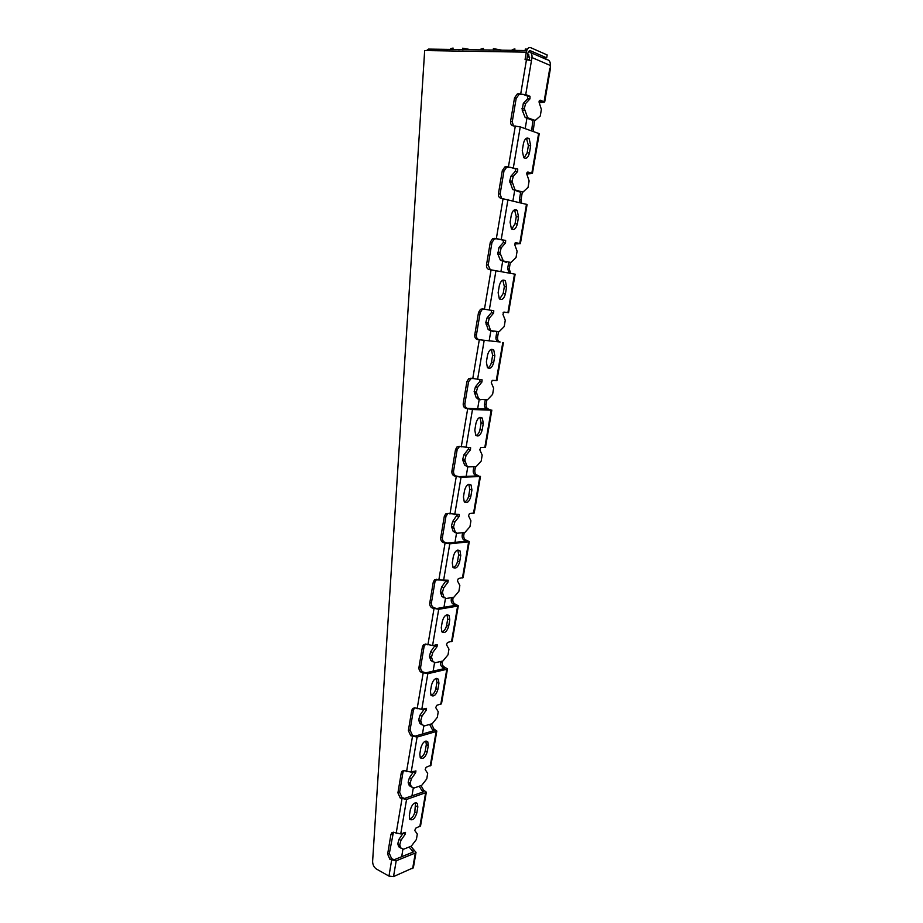 <?xml version="1.0" encoding="UTF-8"?>
<svg xmlns="http://www.w3.org/2000/svg" width="923" height="923" viewBox="0 0 923 923"><rect width="100%" height="100%" fill="white"/><g stroke="black" fill="none" stroke-linecap="round" stroke-linejoin="round"><path stroke-width="1.38" d="M410.943 846.403L416.019 852.379L415.304 853.025L396.198 860.79L389.944 859.371L387.637 854.11L390.902 834.6L391.721 832.858L394.467 832.511L400.732 833.919L405.52 832.431L405.22 834.161L400.951 840.368L399.74 844.833L400.732 847.856L403.455 849.264L411.323 846.137L416.4 839.48L417.311 834.046L414.773 830.492L415.696 828.196L420.565 825.866M421.119 785.773L423.507 789.984L426.334 792.176L425.63 792.753L406.57 799.433L400.259 798.049L397.917 792.834L401.24 773.013L402.14 771.143L404.851 770.751L411.185 772.124L415.938 770.901L415.65 772.678L411.381 778.77L410.158 783.281L411.254 786.638L413.839 788.08L421.684 785.404L426.772 778.908L427.684 773.359L425.18 769.563L426.114 767.267L430.949 765.271M431.56 724.094L433.937 729.02L436.821 731.028L436.129 731.524L417.104 737.085L410.747 735.723L408.37 730.555L411.739 710.422L412.731 708.414L415.408 707.976L421.799 709.326L426.53 708.368L426.253 710.202L421.973 716.179L420.738 720.725L421.961 724.451L424.384 725.916L432.218 723.701L437.317 717.367L438.24 711.737L435.76 707.664L436.694 705.368L441.506 703.707M442.255 661.364L442.14 662.103C441.932 664.445 442.728 666.106 444.528 667.087L447.482 668.898L446.79 669.313L427.822 673.709L421.396 672.382C419.584 671.379 418.777 669.671 418.984 667.271L422.422 646.804L423.519 644.646L426.138 644.185L432.587 645.5L437.283 644.819L437.017 646.711L432.737 652.549L431.491 657.141L432.852 661.283L435.114 662.737L442.925 660.995L448.013 654.845L448.959 649.123L446.501 644.75L447.436 642.466L452.235 641.15M453.135 597.608L452.858 599.223C452.651 601.6 453.47 603.238 455.293 604.161L458.304 605.765L457.623 606.099L438.713 609.295L432.229 608.003C430.383 607.057 429.564 605.373 429.772 602.95L433.268 582.136L434.491 579.817L448.22 580.209L447.967 582.171L443.686 587.882L442.429 592.508L443.94 597.1L446.017 598.519L453.804 597.273L458.893 591.308L459.85 585.482L457.416 580.821L458.362 578.536L463.138 577.59M464.2 532.802L463.761 535.34C463.554 537.74 464.373 539.367 466.23 540.209L469.299 541.605L468.63 541.859L449.778 543.809L443.236 542.551C441.367 541.686 440.536 540.013 440.744 537.555L444.298 516.407L445.671 513.903L448.14 513.419L459.331 514.538L459.1 516.568L454.808 522.13L453.539 526.814L455.224 531.89L457.093 533.24L464.857 532.513L469.957 526.733L470.926 520.814L468.515 515.842L469.472 513.557L474.214 512.992M475.437 466.934L474.849 470.395C474.63 472.83 475.46 474.445 477.341 475.218L479.822 476.556L461.039 477.237L454.428 476.014C452.524 475.218 451.682 473.568 451.901 471.076L455.512 449.57L457.058 446.87L459.412 446.386L470.626 447.747L470.418 449.87L466.115 455.281L464.834 460.012L466.726 465.63L468.365 466.876L476.095 466.68L481.195 461.096L482.187 455.074L479.798 449.789L480.756 447.505L485.463 447.32M486.859 399.959L486.109 404.401C485.89 406.858 486.733 408.451 488.648 409.154L491.198 410.17L472.484 409.524L465.815 408.347C463.877 407.62 463.023 406.005 463.242 403.478L466.911 381.603L468.653 378.684L470.88 378.211L482.106 379.838L481.921 382.041L477.618 387.302L476.326 392.079L478.426 398.286L479.81 399.394L487.529 399.751L492.617 394.363L493.632 388.237L491.267 382.641L492.236 380.345L496.909 380.576M498.489 331.865L497.555 337.299C497.335 339.802 498.189 341.36 500.139 341.995L477.387 339.526C475.426 338.879 474.56 337.287 474.78 334.726L478.518 312.47L480.479 309.309L482.544 308.882L493.782 310.774L493.62 313.059L489.317 318.17L488.013 322.981L490.344 329.846L491.463 330.769L499.147 331.692L504.235 326.523L505.262 320.281L502.931 314.351L503.9 312.066L508.55 312.712L515.149 274.189L489.155 269.528C487.171 268.974 486.283 267.393 486.513 264.797L490.309 242.161L492.547 238.745L496.343 238.607L505.654 240.511L505.527 242.887L501.224 247.849L499.908 252.706L503.312 260.978L510.961 262.478L516.049 257.529L517.099 251.183L514.803 244.907L515.761 242.622L520.387 243.672L514.711 243.984M504.212 312.112L503.15 312.551M510.304 262.605L509.196 269.089L510.881 273.393M522.326 192.169L521.034 199.714L521.645 202.991M514.78 189.919L522.972 192.088L528.06 187.357L529.121 180.908L526.86 174.274L527.841 171.99L532.421 173.466L526.802 174.009M534.544 120.509L533.182 131.378M539.251 133.673L520.26 126.878L513.326 125.874C511.261 125.482 510.361 123.947 510.592 121.282L514.526 97.85L517.399 93.858L525.729 94.584L530.01 96.292L529.952 98.888L525.649 103.503L524.31 108.464L527.621 117.74L535.202 120.475L540.29 115.986L541.363 109.422L539.136 102.418L540.117 100.145L544.674 102.061L539.24 102.753M520.387 243.672L527.102 204.502L501.143 198.318C499.112 197.845 498.212 196.287 498.455 193.657L502.308 170.628L504.846 166.936L506.473 166.602L517.734 169.024L517.63 171.516L513.326 176.293L512 181.208L514.872 189.527L512.588 189.307L519.407 191.972M528.371 51.55C531.106 52.011 532.306 54.019 531.983 57.572L531.475 60.549L525.06 59.58L526.318 52.15L424.672 50.546L372.615 861.263C372.661 864.747 373.953 867.343 376.492 869.062L388.964 876.1L393.521 876.585L413.389 867.724M550.362 68.856L550.281 65.452C550.604 61.91 549.381 59.937 546.601 59.534L530.76 52.634M527.171 172.278L529.652 173.039L526.871 172.889M539.297 100.619L541.87 101.645L539.044 101.634M532.906 120.405L531.613 130.835M520.664 192.18L519.453 199.287L520.064 202.575M515.334 242.726L517.641 243.234L515.115 242.934M508.642 262.732L507.615 268.789L509.288 273.093M496.816 332.107L495.963 337.126C495.743 339.618 496.597 341.187 498.547 341.822L479.049 339.71C477.087 339.064 476.222 337.472 476.441 334.911L480.179 312.701L482.141 309.551L483.64 309.078M485.198 400.305L484.506 404.332C484.287 406.801 485.14 408.393 487.056 409.097L467.476 408.404C465.55 407.689 464.696 406.062 464.915 403.536L468.584 381.707L471.388 378.326M473.764 467.384L473.245 470.453C473.026 472.888 473.857 474.491 475.749 475.276L477.699 475.956L458.893 476.614L456.1 475.956C454.208 475.16 453.366 473.511 453.574 471.03L457.185 449.559L459.562 446.42M462.515 533.367L462.158 535.49C461.95 537.901 462.769 539.528 464.627 540.382L466.542 541.166L447.667 543.116L444.921 542.389C443.04 541.513 442.209 539.851 442.429 537.394L445.971 516.28L448.013 513.384M451.462 598.266L451.255 599.489C451.035 601.865 451.855 603.515 453.678 604.427L455.558 605.338L436.625 608.511L433.914 607.726C432.068 606.78 431.249 605.096 431.456 602.673L434.952 581.905L436.694 579.24M440.571 662.126L440.513 662.46C440.306 664.814 441.113 666.475 442.913 667.456L444.759 668.471L425.768 672.855L423.092 672.002C421.269 670.986 420.461 669.29 420.669 666.891L424.107 646.458L425.572 644.023M429.899 724.936L432.31 729.493L434.122 730.612L415.085 736.15L412.443 735.239L410.054 730.081L413.435 709.972L414.669 707.768M419.515 786.684L421.88 790.55L423.657 791.772L404.574 798.43L401.955 797.46L399.613 792.246L402.936 772.459L403.951 770.486M409.374 847.395L413.354 851.975L394.236 859.717L391.64 858.69L389.333 853.429L393.44 832.188L391.721 832.858M401.713 856.682L402.901 849.241M411.958 795.845L413.296 788.023M422.457 734.004L423.842 725.813M433.118 671.159L434.571 662.587M443.963 607.288L445.474 598.335M454.97 542.366L456.55 533.067M466.173 476.36L467.799 466.773M477.56 409.258L479.21 399.509M489.132 341.014L490.817 331.115M500.924 271.547L502.62 261.544M512.946 200.683L514.63 190.784M525.175 128.597L526.848 118.79M501.674 198.376L500.104 194.095L503.958 171.113L506.496 167.421L510.084 167.259L515.426 168.828L515.334 171.309L511.03 176.085L509.704 180.989L512.588 189.307M526.479 138.208L528.383 145.592L527.16 152.757L524.114 157.925M490.298 269.701L488.175 265.109L491.971 242.518L494.197 239.103L496.055 238.711L503.393 240.211L503.266 242.587L498.962 247.537L497.832 253.963L500.243 259.94L506.335 262.409M514.549 209.798L516.269 216.686L515.069 223.724L511.769 229.089M491.486 310.313L491.394 312.655L487.102 317.766L485.798 322.577L488.129 329.43L493.459 331.68M502.827 280.165L504.35 286.58L503.173 293.502L499.62 299.052M480.041 379.538L479.729 381.545L475.437 386.806L474.145 391.571L476.245 397.778L480.802 399.832M491.301 349.356L492.64 355.309L491.486 362.116C490.84 365.162 489.582 367.066 487.679 367.839M468.653 447.574L468.261 449.293L463.957 454.704L462.688 459.412L464.569 465.03L468.376 466.876L466.219 466.277M479.96 417.369L481.125 422.884L479.983 429.587C479.302 432.76 477.952 434.733 475.945 435.494M457.404 514.457L452.685 521.46L451.416 526.133L453.112 531.21L455.212 532.629M468.815 484.263L469.795 489.363L468.676 495.951C467.949 499.251 466.519 501.281 464.396 502.031M446.305 580.232L441.586 587.132L440.34 591.758L441.863 596.339L443.928 597.758M457.831 550.05L458.662 554.746L457.554 561.23C456.781 564.657 455.281 566.745 453.055 567.495M435.368 644.935L430.683 651.719L429.437 656.299L430.799 660.441L433.06 661.895M449.109 615.56L447.032 614.776L447.701 619.079L446.605 625.448C445.786 628.99 444.228 631.136 441.909 631.897L441.263 627.628L442.359 621.202C444.067 615.733 446.317 613.853 449.109 615.56L449.755 619.852L448.67 626.244C446.963 631.713 444.713 633.593 441.909 631.886M424.568 708.587L419.942 715.267L418.707 719.802L419.942 723.528L422.365 724.993M436.371 678.417L436.914 682.362L435.841 688.639C434.975 692.285 433.349 694.488 430.96 695.261M413.908 771.236L409.374 777.789L408.162 782.289L409.27 785.646L411.612 787.077M425.884 741.042L426.299 744.653L425.249 750.826C424.338 754.553 422.653 756.825 420.184 757.633M403.374 832.904L398.99 839.319L397.778 843.772L398.771 846.795L400.986 848.179M415.546 802.675L414.819 812.032C413.873 815.84 412.143 818.17 409.604 819.013M527.668 54.515L529.617 57.526L529.214 59.914M513.488 125.886L512.242 121.859L516.165 98.473L519.038 94.481L523.387 94.481L527.679 96.188L527.621 98.796L523.318 103.388L522.153 110.045L525.152 117.475L532.675 120.359M500.566 51.746L500.67 51.123M526.814 59.614L529.26 59.672M529.664 57.238L527.275 56.845M522.256 150.599L523.479 143.365C524.714 138.658 526.618 137.1 529.191 138.692L530.679 145.753L529.456 152.93C528.221 157.648 526.306 159.206 523.722 157.591L522.256 150.599M517.33 224.001C516.015 228.846 514.042 230.427 511.4 228.766L510.084 222.258L511.296 215.151C512.6 210.317 514.572 208.725 517.192 210.375L518.53 216.951L517.33 224.001L515.069 223.724M498.132 292.695L499.308 285.703C500.693 280.754 502.723 279.127 505.389 280.823L506.589 286.938L505.4 293.872C504.016 298.833 501.985 300.46 499.297 298.752L498.132 292.695M486.375 361.943L487.54 355.078C488.982 350.002 491.071 348.329 493.77 350.059L494.843 355.747L493.678 362.566C492.224 367.642 490.136 369.315 487.413 367.573L486.375 361.943M474.814 430.037L475.956 423.276C477.479 418.096 479.602 416.388 482.348 418.119L483.283 423.426L482.141 430.13C480.629 435.31 478.495 437.029 475.737 435.275L474.814 430.037M470.799 496.574C469.219 501.858 467.038 503.623 464.269 501.881L463.438 496.989L464.569 490.344C466.15 485.071 468.33 483.306 471.088 485.048L471.93 489.986L470.799 496.574L468.676 495.951M452.258 562.857L453.366 556.315C455.016 550.939 457.231 549.116 460.012 550.846L460.75 555.45L459.642 561.934C458.004 567.31 455.777 569.145 452.985 567.414L452.258 562.857M437.871 689.504C436.106 695.065 433.822 697.003 431.006 695.342L430.441 691.362L431.514 685.039C433.291 679.478 435.575 677.54 438.367 679.201L438.944 683.228L437.871 689.504L435.841 688.639M427.245 751.772C425.422 757.402 423.103 759.41 420.3 757.795L419.792 754.079L420.853 747.849C422.676 742.207 424.995 740.2 427.787 741.827L428.295 745.588L427.245 751.772L425.249 750.826M416.792 813.036C414.912 818.759 412.569 820.835 409.766 819.278L409.316 815.782L410.366 809.656C412.235 803.945 414.577 801.868 417.369 803.425L417.831 806.956L416.792 813.036L414.819 812.032M526.802 59.626L527.944 52.865L530.079 50.603L546.681 57.861L542.597 57.791M432.506 50.673L428.503 49.092L426.518 50.58M534.763 54.376L531.429 52.923M495.236 51.665L492.928 51.503M464.477 51.18L462.238 51.019M526.318 52.15C527.125 48.631 528.544 47.119 530.575 47.627L547.177 54.953L546.681 57.861M527.356 49.184L525.325 49.057L525.083 50.523M514.688 50.373L514.93 48.919L512.265 49.542L512.138 50.338M501.962 50.188L493.401 48.619L493.17 50.05M483.167 49.9L483.41 48.481L480.929 49.069L480.791 49.865M488.844 51.434L490.771 51.561M471.122 49.727L462.7 48.192L462.469 49.6M452.858 49.461L453.078 48.054L450.759 48.607L450.632 49.427M458.673 50.961L460.531 51.111M538.651 133.293L531.821 173.189M526.491 204.271L519.764 243.499M514.526 274.062L507.915 312.632M502.77 342.687L496.262 380.622M491.198 410.17L484.806 447.482M479.822 476.556L473.534 513.257M468.63 541.859L462.446 577.96M457.623 606.099L451.532 641.623M446.79 669.313L440.802 704.272M436.129 731.524L430.233 765.928M425.63 792.753L419.827 826.627M415.304 853.025L412.65 868.543M549.785 68.36L544.074 101.668M527.414 172.878L528.983 173.351M527.771 54.515L529.006 55.045M531.983 57.572L550.281 65.452M520.26 126.878L513.373 167.64M508.008 199.38L501.235 239.438M495.963 270.635L489.305 310.001M484.125 340.668L477.583 379.376M472.484 409.524L466.046 447.586M461.039 477.237L454.704 514.653M449.778 543.809L443.559 580.613M438.713 609.295L432.587 645.5M427.822 673.709L421.799 709.326M417.104 737.085L411.185 772.124M406.57 799.433L400.732 833.919M396.198 860.79L393.521 876.585M531.475 60.549L525.729 94.584M526.491 59.614L520.757 93.673M515.311 125.99L508.446 166.775M503.093 198.526L496.343 238.607M491.082 269.828L484.448 309.217M479.279 339.906L472.761 378.626M467.673 408.797L461.258 446.87M456.262 476.545L449.963 513.984M445.048 543.151L438.84 579.979M434.006 608.672L427.903 644.9M423.149 673.121L417.15 708.76M412.466 736.531L406.57 771.582M401.966 798.914L396.152 833.411M391.617 860.294L388.964 876.1M529.814 96.165L527.483 96.061M529.952 98.888L527.621 98.796M525.649 103.503L523.318 103.388M524.31 108.464L521.98 108.349M524.483 110.16L522.153 110.045M527.621 117.74L525.302 117.613M539.586 101.599L541.155 102.199M531.498 128.62L533.067 129.162M428.503 49.092L526.721 50.546M529.317 50.592L530.079 50.603M391.64 858.69L389.944 859.371M411.612 850.648L413.239 849.991M399.971 845.941L398.009 844.88M399.74 844.833L397.778 843.772M400.951 840.368L398.99 839.319M405.22 834.161L403.247 833.111M392.61 833.965L390.902 834.6M389.333 853.429L387.637 854.11M401.955 797.46L400.259 798.049M421.88 790.55L423.507 789.984M410.377 784.435L408.381 783.442M410.158 783.281L408.162 782.289M411.381 778.77L409.374 777.789M415.65 772.678L413.654 771.709M402.936 772.459L401.24 773.013M399.613 792.246L397.917 792.834M412.443 735.239L410.747 735.723M432.31 729.493L433.937 729.02M420.957 721.924L418.927 721.001M420.738 720.725L418.707 719.802M421.973 716.179L419.942 715.267M426.253 710.202L424.222 709.302M413.435 709.972L411.739 710.422M410.054 730.081L408.37 730.555M423.092 672.002L421.396 672.382M442.913 667.456L444.528 667.087M440.513 662.46L442.14 662.103M431.71 658.387L429.656 657.545M431.491 657.141L429.437 656.299M432.737 652.549L430.683 651.719M437.017 646.711L434.964 645.892M424.107 646.458L422.422 646.804M420.669 666.891L418.984 667.271M433.914 607.726L432.229 608.003M453.678 604.427L455.293 604.161M451.255 599.489L452.858 599.223M442.636 593.812L440.548 593.051M442.429 592.508L440.34 591.758M443.686 587.882L441.586 587.132M447.967 582.171L445.878 581.432M434.952 581.905L433.268 582.136M431.456 602.673L429.772 602.95M444.921 542.389L443.236 542.551M464.627 540.382L466.23 540.209M462.158 535.49L463.761 535.34M457.093 533.24L454.981 532.559M453.747 528.164L451.624 527.483M453.539 526.814L451.416 526.133M454.808 522.13L452.685 521.46M459.1 516.568L456.977 515.911M445.971 516.28L444.298 516.407M442.429 537.394L440.744 537.555M456.1 475.956L454.428 476.014M475.749 475.276L477.341 475.218M473.245 470.453L474.849 470.395M465.042 461.419L462.885 460.819M464.834 460.012L462.688 459.412M466.115 455.281L463.957 454.704M470.418 449.87L468.261 449.293M457.185 449.559L455.512 449.57M453.574 471.03L451.901 471.076M467.476 408.404L465.815 408.347M487.056 409.097L488.648 409.154M484.506 404.332L486.109 404.401M479.81 399.394L477.629 398.886M476.522 393.533L474.341 393.036M476.326 392.079L474.145 391.571M477.618 387.302L475.437 386.806M481.921 382.041L479.729 381.545M468.584 381.707L466.911 381.603M464.915 403.536L463.242 403.478M479.049 339.71L477.387 339.526M498.547 341.822L500.139 341.995M495.963 337.126L497.555 337.299M491.463 330.769L489.248 330.353M488.209 324.504L485.983 324.088M488.013 322.981L485.798 322.577M489.317 318.17L487.102 317.766M493.62 313.059L491.394 312.655M480.179 312.701L478.518 312.47M476.441 334.911L474.78 334.726M507.615 268.789L509.196 269.089M515.438 242.957L517.018 243.303M503.312 260.978L501.062 260.644M500.093 254.287L497.832 253.963M499.908 252.706L497.647 252.394M501.224 247.849L498.962 247.537M505.527 242.887L503.266 242.587M505.366 240.338L503.104 240.038M496.055 238.711L494.405 238.353M491.971 242.518L490.309 242.161M488.175 265.109L486.513 264.797M519.453 199.287L521.034 199.714M500.104 194.095L498.455 193.657M503.958 171.113L502.308 170.628M508.123 167.098L506.473 166.602M517.491 168.874L515.184 168.678M517.63 171.516L515.334 171.309M513.326 176.293L511.03 176.085M512 181.208L509.704 180.989M512.184 182.846L509.888 182.627M515.369 189.976L513.073 189.746M512.242 121.859L510.592 121.282M516.165 98.473L514.526 97.85M520.387 94.215L518.761 93.592M530.679 145.753L528.383 145.592M529.456 152.93L527.16 152.757M518.53 216.951L516.269 216.686M506.589 286.938L504.35 286.58M505.4 293.872L503.173 293.502M494.843 355.747L492.64 355.309M493.678 362.566L491.486 362.116M483.283 423.426L481.125 422.884M482.141 430.13L479.983 429.587M471.93 489.986L469.795 489.363M460.75 555.45L458.662 554.746M459.642 561.934L457.554 561.23M449.755 619.852L447.701 619.079M448.67 626.244L446.605 625.448M438.944 683.228L436.914 682.362M428.295 745.588L426.299 744.653M417.831 806.956L415.846 805.952M532.421 173.466L539.251 133.627M496.909 380.599L503.404 342.721M485.463 447.367L491.844 410.112M474.203 513.05L480.479 476.395M463.115 577.66L469.299 541.605M452.212 641.243L458.304 605.765M441.494 703.811L447.482 668.898M430.926 765.398L436.821 731.028M420.542 826.004L426.334 792.176M413.354 867.874L416.019 852.379M544.674 102.061L550.373 68.798M527.368 173.662L526.768 173.489M530.01 96.292L527.679 96.188M525.152 117.475L527.483 117.602M539.805 102.453L539.078 102.176M398.771 846.795L400.732 847.856M409.27 785.646L411.254 786.638M402.14 771.143L403.836 770.601M419.942 723.528L421.961 724.451M412.731 708.414L414.427 707.964M430.799 660.441L432.852 661.283M423.519 644.646L425.203 644.312M441.863 596.339L443.94 597.1M434.491 579.817L436.175 579.586M453.112 531.21L455.224 531.89M459.331 514.538L458.743 514.353M445.671 513.903L447.343 513.776M464.569 465.03L466.726 465.63M470.626 447.747L469.911 447.563M457.058 446.87L458.731 446.859M476.245 397.778L478.426 398.286M482.106 379.838L481.045 379.607M468.653 378.684L470.326 378.788M488.129 329.43L490.344 329.846M493.782 310.774L491.555 310.37M480.479 309.309L482.141 309.551M500.243 259.94L502.493 260.263M505.654 240.511L503.393 240.211M492.547 238.745L494.197 239.103M504.846 166.936L506.496 167.421M517.734 169.024L515.426 168.828M517.399 93.858L519.038 94.481M529.191 138.692L526.883 138.531M517.192 210.375L514.919 210.121M505.389 280.823L503.15 280.465M493.77 350.059L491.578 349.621M482.348 418.119L480.179 417.588M471.088 485.048L468.953 484.425M460.012 550.846L457.912 550.143M438.367 679.201L436.452 678.405M427.787 741.827L426.057 741.019M417.369 803.425L415.823 802.641"/></g></svg>
